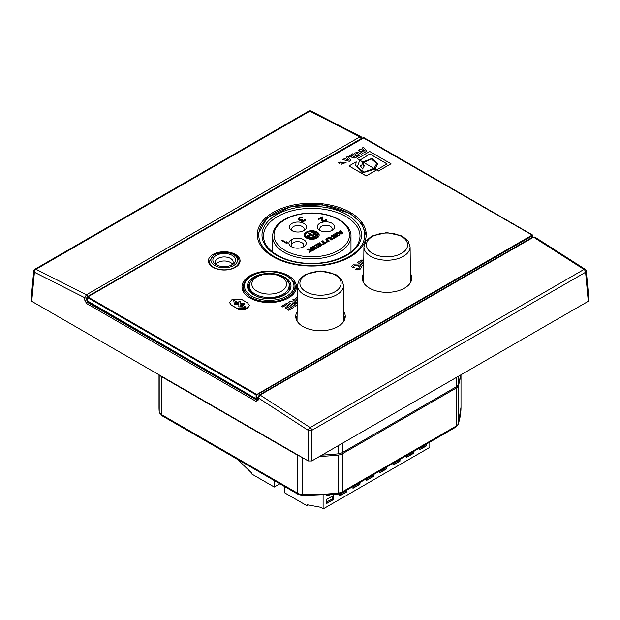 <?xml version="1.0" encoding="UTF-8"?>
<svg xmlns="http://www.w3.org/2000/svg" width="620" height="620" viewBox="0 0 620 620"><rect width="100%" height="100%" fill="white"/><g stroke="black" fill="none" stroke-linecap="round" stroke-linejoin="round"><path stroke-width="0.93" d="M346.286 490.35L346.611 491.954L339.613 495.992L339.613 493.814M346.611 490.164L346.611 491.954M426.304 444.153L426.63 445.757L419.632 449.795L419.632 448.004M426.63 443.966L426.63 445.757M329.67 494.868A7.176 4.146 -60 0 1 326.19 495.155A7.176 4.146 -60 0 1 326.112 495.109M332.018 496.341L333.281 499.65L326.275 503.696L326.275 499.65L333.281 495.613L333.281 499.65M333.103 499.55L326.275 503.494M412.966 451.856L413.292 453.453L406.294 457.498L406.294 455.708M413.292 451.662L413.292 453.453M399.629 459.552L399.962 461.156L392.956 465.194L392.956 463.404M399.962 459.366L399.962 461.156M386.291 467.255L386.624 468.852L379.618 472.897L379.618 471.107M386.624 467.061L386.624 468.852M372.953 474.951L373.287 476.555L366.288 480.593L366.288 478.803M373.287 474.765L373.287 476.555M373.108 476.454L366.288 480.392M359.615 482.654L359.949 484.251L352.951 488.296L352.951 486.506M359.949 482.461L359.949 484.251M359.778 484.15L352.951 488.095M323.105 495.279L323.105 508.958L321.005 507.338L307.009 504.719L307.009 505.726L284.255 492.59L284.255 486.336M307.009 505.726L308.326 504.959M429.8 442.137L429.8 447.361L323.105 508.958M346.44 491.854L339.613 495.791M386.446 468.751L379.618 472.696M399.784 461.055L392.956 464.992M413.121 453.352L406.294 457.296M426.459 445.656L419.632 449.593M413.121 452.143L406.294 456.08M399.784 459.839L392.956 463.783M386.446 467.542L379.618 471.479M373.108 475.238L366.288 479.183M359.778 482.941L352.951 486.878M346.44 490.637L339.613 494.582M333.103 498.341L326.275 502.278M426.459 444.439L419.632 448.384M237.545 459.366L251.526 472.889L251.526 473.897L274.28 487.033L274.28 480.57M274.28 487.033L279.876 483.802M235.422 458.141L237.786 459.598M237.522 459.753L237.522 459.35M232.438 264.112A8.912 5.146 0 0 0 224.238 260.989A8.912 5.146 0 0 0 216.047 264.112M232.291 264.717L232.291 264.717A11.385 6.572 0 0 0 232.291 255.424A11.385 6.572 0 0 0 216.194 255.424A11.385 6.572 0 0 0 216.194 264.717A11.385 6.572 0 0 0 232.291 264.717M217.171 265.228A8.912 5.146 180 0 1 215.334 262.089A8.912 5.146 180 0 1 224.238 256.951A8.912 5.146 180 0 1 233.151 262.089A8.912 5.146 180 0 1 231.306 265.228M289.486 289.416A20.793 12.005 0 0 0 289.145 288.664M249.302 288.664A20.793 12.005 0 0 0 248.961 289.416M297.081 317.091A24.754 14.291 0 0 0 296.174 319.083M344.829 319.083A24.754 14.291 0 0 0 343.922 317.091M296.065 289.478A27.226 15.717 0 0 0 294.965 286.983M243.482 286.983A27.226 15.717 0 0 0 242.381 289.478M209.389 262.95A15.841 9.145 0 0 0 209.072 263.508M239.413 263.508A15.841 9.145 0 0 0 239.095 262.95M363.584 278.69A24.754 14.291 0 0 0 362.677 280.69M411.339 280.69A24.754 14.291 0 0 0 410.432 278.69M588.279 301.297L311.752 460.954L311.744 430.357L585.59 272.257L588.279 301.297L589 300.227M308.249 460.954L31.721 301.297L34.41 272.257L84.707 297.701A2475.11 1429.015 120 0 0 84.591 299.801L86.568 303.513L255.983 401.326L258.214 400.039A2475.11 1429.015 -60 0 1 258.323 397.939L308.256 430.357L308.249 460.954L311.752 460.954M31 300.227L31.721 301.297M87.381 300.894L256.099 398.707L257.842 398.102M411.486 280.178A24.754 14.291 0 0 0 410.417 277.659M363.599 277.659A24.754 14.291 0 0 0 362.529 280.178M239.653 263.004A15.841 9.145 0 0 0 239.095 261.942M209.389 261.942A15.841 9.145 0 0 0 208.831 263.004M344.976 318.579A24.754 14.291 0 0 0 343.914 316.06M297.089 316.06A24.754 14.291 0 0 0 296.027 318.579M243.528 285.89A27.226 15.717 0 0 0 242.242 288.974M296.197 288.974A27.226 15.717 0 0 0 294.911 285.89M348.789 160.007L347.595 158.72L346.565 159.325M363.204 137.81L532.766 235.414L532.27 235.011L256.099 394.87L256.796 394.87L256.447 394.258L87.73 296.856L87.234 297.259L363.909 137.81M288.471 275.737A27.226 15.717 180 0 1 296.445 286.851A27.226 15.717 180 0 1 269.219 302.568A27.226 15.717 180 0 1 241.994 286.851A27.226 15.717 180 0 1 258.803 272.327A27.226 15.717 180 0 1 288.471 275.737M343.868 311.736A24.754 14.291 180 0 1 345.255 316.456A24.754 14.291 180 0 1 329.972 329.654A24.754 14.291 180 0 1 303.002 326.562A24.754 14.291 180 0 1 295.748 316.456A24.754 14.291 180 0 1 297.135 311.736M213.04 267.344A15.841 9.145 180 0 1 208.397 260.88A15.841 9.145 180 0 1 224.238 251.736A15.841 9.145 180 0 1 240.079 260.88A15.841 9.145 180 0 1 230.307 269.328A15.841 9.145 180 0 1 213.04 267.344M410.37 273.342A24.754 14.291 180 0 1 411.757 278.062A24.754 14.291 180 0 1 396.482 291.26A24.754 14.291 180 0 1 369.505 288.161A24.754 14.291 180 0 1 362.258 278.062A24.754 14.291 180 0 1 363.646 273.342M273.25 256.843A54.452 31.434 180 0 1 257.3 234.608A54.452 31.434 180 0 1 311.752 203.174A54.452 31.434 180 0 1 366.203 234.608A54.452 31.434 180 0 1 332.591 263.655A54.452 31.434 180 0 1 273.25 256.843M363.723 266.073L357.476 262.469L363.723 266.034M363.785 260.113L362.956 259.307L363.785 260.075M363.754 262.888L360.259 260.865L363.754 262.841M293.903 307.218L288.711 310.256L287.533 309.527L288.711 310.217L293.903 307.218L286.905 303.172L281.581 306.249L282.767 306.931L286.673 304.676L288.571 305.769L285.053 307.799L286.238 308.481L289.757 306.451L291.307 307.349L287.533 309.527M291.276 307.365L289.757 306.489L286.238 308.52L285.053 307.799M288.533 305.792L286.673 304.714L282.767 306.97L281.581 306.249M296.709 305.598L295.407 306.388L288.409 302.312L295.407 306.35L296.709 305.598L292.02 302.885L297.22 303.606M297.158 302.498L292.656 299.855L297.236 302.506L289.819 301.49L288.409 302.312M297.22 303.645L292.113 302.94M297.267 299.483L295.322 298.36L297.267 299.437M390.988 163.765L369.706 151.474L357.197 158.697L359.391 159.968L359.809 160.2L369.838 153.946L387.035 163.874L376.603 169.903L378.479 170.981L390.988 163.804L378.479 171.027L376.603 169.942L366.203 175.948L348.99 165.966L366.203 175.902L376.603 169.903L375.123 169.051L362.406 172.887L355.678 165.385L356.182 161.82L355.678 165.4M375.1 169.074L374.015 168.446L364.002 172.19L357.205 167.028L364.002 172.151L374.015 168.408L375.123 169.051L377.735 163.827L375.154 169.066M386.996 163.897L369.838 153.993L359.809 160.247L357.197 158.697M249.465 305.505L246.667 308.706L237.537 308.706L231.361 305.141L229.47 302.483L231.361 305.102L238.204 309L241.056 309.713L244.59 309.473L247.574 308.14L249.465 305.505L247.574 302.87L241.397 299.305L232.267 299.305L229.47 302.506M355.151 154.333L358.221 156.108L359.755 155.225L358.221 156.147L355.151 154.372L354.291 153.179L355.151 154.372M359.755 155.225L356.291 152.962L358.329 152.435L361.46 154.241L362.987 153.357L361.46 154.279L358.329 152.474L356.298 152.985M357.298 156.643L354.841 158.1L348.944 156.411L354.841 158.061L357.298 156.643L352.3 153.76L348.944 156.372M339.156 163.246L340.907 162.703L339.156 163.285L338.597 162.254L339.156 163.285M346.107 162.44L341.085 164.347L346.107 162.44L338.597 162.277M340.907 162.703L340.512 162.068L344.131 162.703L340.512 162.083M366.683 151.226L364.994 152.241L358.128 150.435L364.994 152.202L366.683 151.226L363.553 147.266L361.979 148.18L362.568 148.792L360.825 149.8L359.747 149.459L358.128 150.389M362.545 148.808L361.979 148.18M346.828 157.883L346.262 157.248L346.851 157.868L342.426 159.464L349.277 161.27L350.966 160.293L347.843 156.341L346.262 157.248M350.966 160.293L349.277 161.308L342.426 159.464M361.631 267.228L360.22 269.103L357.376 269.871L355.376 269.506L357.376 269.832L360.22 269.065L361.631 267.228L359.817 265.05L353.067 264.841L351.734 266.499L352.423 267.825L354.229 267.321L352.423 267.863L351.734 266.499M359.794 267.398L358.469 265.988L354.291 265.569L353.679 266.375L354.291 265.523L358.469 265.949L359.794 267.375L359.081 268.328L356.438 268.499L355.376 269.506M364.506 150.931L363.304 149.645L362.266 150.249M354.594 156.899L351.904 155.341L350.92 156.147M244.505 303.645L240.056 303.637L244.505 303.599L244.497 304.281L240.955 304.273L245.923 307.14L238.832 306.846L238.871 304.273L234.368 304.265L233.678 300.072L238.894 303.087L238.925 301.056L240.103 301.064L240.056 303.591M240.103 301.103L238.925 301.095L238.894 303.126L233.686 300.119M238.871 304.273L238.832 306.846M245.846 307.14L240.955 304.273M242.862 306.334L240.017 306.257L242.862 306.334L240.041 304.707L240.017 306.218M238.103 303.591L235.437 303.622L235.158 301.886L235.437 303.583L238.103 303.591L235.158 301.886M363.839 162.572L362.878 162.022L361.646 165.641L360.22 165.641M364.351 165.71L363.25 165.664L363.243 165.121L363.25 165.664M376.728 163.478L371.318 158.922L363.87 162.549L371.303 158.883L376.728 163.455L374.015 168.408L363.855 162.541L363.25 165.625L364.351 165.672L362.607 169.004L360.22 165.602L361.646 165.602L362.878 161.975L363.855 162.541M363.738 264.415L358.895 261.617L357.476 262.43M363.8 258.78L362.956 259.269M363.769 261.346L361.569 260.067L360.259 260.826M297.251 301.002L293.958 299.103L292.656 299.855M297.282 297.817L296.732 297.499L295.322 298.313M377.735 163.874L371.985 158.394L362.878 161.975L359.809 160.2L357.205 167.043M356.182 161.82L348.99 165.966M362.987 153.357L359.988 151.621L354.291 153.179M350.92 156.124L351.904 155.302L354.625 156.875L354.183 157.131C351.897 157.465 350.951 156.961 351.354 155.628L351.354 155.667M344.131 162.703L341.085 164.308M363.304 149.606L364.56 150.947L362.219 150.234L363.304 149.645M347.595 158.681L348.843 160.022L346.518 159.309L347.595 158.72M354.229 267.282L353.679 266.36M321.904 455.088A150.986 87.172 0 0 0 338.427 453.801A7.425 4.286 0 0 0 342.279 452.623L456.243 386.826A7.425 4.286 0 0 0 458.281 384.601A150.986 87.172 0 0 0 460.513 375.061M310.155 427.552L260.098 395.048L533.58 237.158L583.994 269.444L310.155 427.552A2.472 1.31 124.4 0 0 308.256 430.357A2.472 1.248 -0 0 0 311.744 430.357A2.472 1.426 -120 0 0 310.155 427.552M34.922 269.227A2.472 2.472 0 0 0 33.697 271.111A2.472 1.426 6 0 0 33.697 271.118A2.472 1.426 6 0 0 34.41 272.257A2.472 1.542 -64.8 0 1 36.007 269.274A2.472 1.426 -120 0 0 34.922 269.227L308.76 111.127A2.472 1.426 60 0 1 309.845 111.166L359.902 136.888L86.42 294.779L36.007 269.274L309.845 111.166A2.472 1.558 -64.3 0 1 311.077 111.042L361.127 136.757L359.902 136.888A1.488 0.86 -120 0 1 360.979 138.725L361.685 139.074M257.812 399.629L257.889 397.327A1.488 0.806 -177 0 0 258.323 397.939L260.098 395.048A1.488 0.86 60 0 0 259.323 394.963A1.488 0.86 60 0 1 259.323 394.963L532.805 237.065L534.82 237.042L585.218 269.32A2.472 1.294 123.9 0 0 583.994 269.444A2.472 1.426 60 0 1 585.59 272.257A2.472 1.426 -6 0 0 586.303 271.118A2.472 1.426 -6 0 0 586.303 271.111A2.472 2.472 0 0 0 585.226 269.32M532.805 237.065A1.488 0.86 -120 0 1 533.58 237.158L534.82 237.042M257.788 399.14L256.796 399.714L256.796 399.11L256.099 399.11L256.099 399.714L87.381 302.312L87.381 301.7L256.099 399.11M257.734 399.668L257.029 399.582A1.488 0.86 -60 0 0 255.983 401.326M87.614 301.769L86.692 299.879A2473.622 1428.155 -60 0 1 86.8 297.778A1.488 0.806 -177 0 1 84.707 297.701L86.42 294.779A1.488 0.86 60 0 1 87.498 296.616L360.979 138.725M84.591 299.801A1.488 0.806 3 0 0 86.692 299.879L87.234 299.561M257.773 399.427A1.488 0.806 3 0 0 258.214 400.039M259.323 394.963L257.889 397.335A1.488 0.806 -177 0 1 257.889 397.311M256.099 399.714L256.796 399.714M87.381 301.901L87.381 302.312M87.381 301.7L87.381 297.461L256.099 394.87L256.099 398.707M256.796 399.11L257.827 398.513M294.95 286.355A27.226 15.717 180 0 1 296.151 289.176M242.296 289.176A27.226 15.717 180 0 1 243.49 286.355M410.425 278.078A24.754 14.291 180 0 1 411.432 280.38M362.584 280.38A24.754 14.291 180 0 1 363.591 278.078M239.095 262.345A15.841 9.145 180 0 1 239.56 263.206M208.924 263.206A15.841 9.145 180 0 1 209.389 262.345M343.914 316.471A24.754 14.291 180 0 1 344.922 318.781M296.081 318.781A24.754 14.291 180 0 1 297.089 316.471M319.641 456.397A150.986 87.172 0 0 0 338.427 455.018A7.425 4.286 0 0 0 342.279 453.832L456.243 388.043A7.425 4.286 0 0 0 458.281 385.818A150.986 87.172 0 0 0 460.675 374.968M159.836 375.263A7.425 4.286 0 0 0 161.37 376.557L297.615 455.212A7.425 4.286 0 0 0 299.855 456.103M320.827 230.873A6.185 3.573 180 0 1 319.742 228.85A6.185 3.573 180 0 1 323.555 225.548A6.185 3.573 180 0 1 330.305 226.323A6.185 3.573 180 0 1 332.111 228.85A6.185 3.573 180 0 1 331.026 230.873M319.804 230.369A8.665 4.999 0 0 0 332.049 230.369A8.665 4.999 0 0 0 332.049 223.293A8.665 4.999 0 0 0 319.804 223.293A8.665 4.999 0 0 0 319.804 230.369L319.804 230.369M292.818 231.074A6.185 3.573 180 0 1 291.733 229.051A6.185 3.573 180 0 1 295.554 225.75A6.185 3.573 180 0 1 302.297 226.525A6.185 3.573 180 0 1 304.11 229.051A6.185 3.573 180 0 1 303.025 231.074M291.795 230.57A8.665 4.999 0 0 0 304.048 230.57A8.665 4.999 0 0 0 304.048 223.495A8.665 4.999 0 0 0 291.795 223.495A8.665 4.999 0 0 0 291.795 230.57L291.795 230.57M307.373 237.537A6.185 3.573 0 0 0 314.115 238.312A6.185 3.573 0 0 0 317.936 235.011A6.185 3.573 0 0 0 311.752 231.438A6.185 3.573 0 0 0 305.559 235.011A6.185 3.573 0 0 0 307.373 237.537M312.612 232.198A4.952 2.86 180 0 1 316.533 234.275L313.999 235.034L313.216 234.693L315.123 234.12A3.712 2.147 0 0 0 312.395 232.903L311.883 232.554L312.612 232.198L312.612 232.926M307.404 235.313L310.279 235.337L308.373 235.902A3.712 2.147 0 0 0 311.108 237.127L311.62 237.476L310.891 237.824A4.952 2.86 180 0 1 306.97 235.755L307.404 235.313L307.404 236.383M308.249 233.5L309.124 232.996L314.774 236.259A3.712 2.147 0 0 0 315.41 235.383L316.626 235.507A4.952 2.86 180 0 1 313.03 237.778L312.255 237.429L312.713 237.08A3.712 2.147 0 0 0 313.898 236.763L308.249 233.5M292.469 247.24A6.185 3.573 180 0 1 291.385 245.218A6.185 3.573 180 0 1 295.205 241.916A6.185 3.573 180 0 1 301.948 242.691A6.185 3.573 180 0 1 303.761 245.218A6.185 3.573 180 0 1 302.676 247.24M291.447 246.737A8.665 4.999 0 0 0 303.699 246.737A8.665 4.999 0 0 0 303.699 239.661A8.665 4.999 0 0 0 291.447 239.661A8.665 4.999 0 0 0 291.447 246.737L291.447 246.737M319.455 245.117L318.401 245.722L318.665 246.543L320.067 245.729L319.455 245.117M318.401 245.722L318.665 247.186M306.497 238.041A7.425 4.286 180 0 1 304.327 235.011A7.425 4.286 180 0 1 311.752 230.725A7.425 4.286 180 0 1 319.176 235.011A7.425 4.286 180 0 1 314.588 238.971A7.425 4.286 180 0 1 306.497 238.041M340.016 234.864L338.567 235.701L336.001 233.136L337.404 232.329L340.225 232.624L339.001 231.407L340.45 230.57L343.015 233.128L341.612 233.942L338.791 233.639L340.016 234.864M328.236 237.615A1.976 1.147 180 0 1 331.351 237.855L332.63 239.126L331.181 239.963L329.747 238.529A0.791 0.457 0 0 0 328.499 238.437L327.903 238.785A0.992 0.574 0 0 0 327.616 239.188A0.992 0.574 0 0 0 327.748 239.475L329.313 241.04L327.864 241.878L326.252 240.266A2.472 1.426 180 0 1 325.919 239.553A2.472 1.426 180 0 1 326.647 238.537L328.236 237.615L328.236 238.592M318.316 219.1L322.253 216.822L322.811 217.147L322.764 220.914L324.756 220.797L326.167 219.209L326.507 220.046L325.206 221.185L322.888 221.619L321.656 220.65L321.935 217.651L318.874 219.418L318.316 219.1M303.754 220.797L305.164 219.209L305.296 220.426L302.885 221.557L301.444 221.356L300.871 220.139L299.545 220.263L298.197 219.232L299.716 217.713L302.475 217.535L300.165 218.093L298.972 219.302L300.196 219.883L301.956 219.255L302.405 219.511L301.529 220.271L301.769 220.914L303.754 220.797L303.754 221.348M286.634 243.451L281.387 240.421L282.038 240.041L286.401 242.56L286.269 241.722L287.169 242.242L287.293 243.071L286.634 243.451M312.263 246.845L313.712 246.008L316.27 248.566L314.821 249.403L312.263 246.845M324.911 242.614L326.384 241.761L326.996 242.381L322.795 244.807L322.183 244.187L323.462 243.451L321.517 241.498L322.966 240.661L324.911 242.614L324.911 243.583M312.503 250.744L311.511 249.751L311.116 251.542L309.403 252.534L309.946 250.093L306.838 249.976L308.241 249.162L311.031 249.271L309.946 248.186L311.395 247.349L313.953 249.906L312.503 250.744M330.933 236.065L335.133 233.639L337.699 236.197L333.498 238.623L332.878 238.01L335.629 236.422L335.273 236.065L333.173 237.274L332.56 236.662L334.661 235.445L334.296 235.088L331.553 236.677L330.933 236.065M321.927 245.303L318.424 247.326L316.688 246.822L317.146 245.745L314.356 245.636L316.216 244.559L319.006 244.667L317.913 243.583L319.362 242.746L321.927 245.303M313.898 236.964L314.58 237.359M315.146 237.096A3.712 2.147 0 0 0 315.41 236.6L316.161 236.313M314.774 236.259L314.774 237.274M313.898 236.763L313.898 237.584M307.528 236.507L308.373 236.375M308.373 235.902L308.373 237.103M316.952 247.295L317.146 245.745M318.68 244.35L319.362 243.954L321.16 245.753M317.146 245.807L318.238 245.853M318.401 246.938L318.665 247.752M316.216 244.559L316.216 245.706M319.006 244.667L319.006 245.373M319.362 242.746L319.362 243.954M320.067 245.729L320.067 246.38M334.451 235.244L335.133 234.848L336.931 236.646M335.133 233.639L335.133 234.848M335.629 236.422L335.629 237.39M334.661 235.445L334.661 236.422M310.713 248.953L311.395 248.558L313.185 250.348M309.946 250.441L311.031 250.488L311.031 249.271M309.713 252.356L309.946 250.093M308.241 249.162L308.241 250.023M311.395 247.349L311.395 248.558M322.284 242.273L322.966 241.878L324.756 243.668M326.384 241.761L326.384 242.73M323.462 243.451L323.462 244.419M322.966 240.661L322.966 241.878M313.03 247.613L313.712 247.217L315.503 249.015M313.712 246.008L313.712 247.217M286.401 243.009L286.897 243.296M282.038 240.041L282.038 240.8M286.401 242.56L286.401 243.311M287.169 242.242L287.169 243.141M301.522 219.511L301.529 220.712L300.933 220.96M298.507 219.767L298.972 219.356M304.73 220.674L305.218 220.48M304.188 220.542L304.188 221.154M304.629 220.162L304.629 220.937M304.73 219.844L304.73 220.86M305.164 219.209L305.164 220.426M305.497 219.534L305.497 220.061M300.871 220.139L300.871 220.867M298.305 218.914L298.305 219.519M298.514 218.535L298.514 219.744M298.84 218.217L298.84 219.426M299.716 217.713L299.716 218.356M300.266 217.519L300.266 218.054M300.925 217.395L300.925 217.822M301.483 217.341L301.483 217.783M302.033 217.403L302.033 217.79M299.088 219.496L299.088 220.1M299.538 219.751L299.538 220.255M300.196 219.883L300.196 220.302M301.956 219.255L301.956 219.774M301.529 220.271L301.529 221.387M301.537 220.526L301.537 221.394M301.769 220.914L301.769 221.472M301.987 221.046L301.987 221.549M302.545 221.108L302.545 221.557M303.095 221.046L303.095 221.518M321.935 218.217L322.718 218.31M321.749 220.898L321.935 217.651M325.733 220.674L326.221 220.48M322.253 216.822L322.253 218.038M322.54 220.526L322.54 221.495M322.764 220.914L322.764 221.572M322.989 221.046L322.989 221.619M323.547 221.108L323.547 221.619M324.097 221.046L324.097 221.557M324.756 220.797L324.756 221.363M325.19 220.542L325.19 221.185M325.632 220.162L325.632 220.937M325.733 219.844L325.733 220.86M326.167 219.209L326.167 220.426M326.5 219.534L326.5 220.061M329.708 238.499A1.976 1.147 180 0 1 331.351 239.064L331.855 239.568M326.159 240.157A2.472 1.426 180 0 1 326.647 239.754L327.616 239.188L327.616 240.397A0.992 0.574 0 0 0 327.748 240.684L328.546 241.482M338.791 233.639L339.249 235.306M339.776 232.174L340.45 231.779L342.248 233.577M336.776 233.903L338.791 233.686M337.404 232.329L337.404 233.538M340.225 232.624L340.225 233.787M340.45 230.57L340.45 231.779M304.397 235.623A7.425 4.286 180 0 1 306.319 233.306M317.184 233.306A7.425 4.286 180 0 1 319.099 235.623M317.184 237.933A6.185 3.573 0 0 0 317.936 236.228L317.936 235.011M305.559 235.011L305.559 236.228A6.185 3.573 0 0 0 306.319 237.933M315.123 234.864L315.123 234.12A4.952 2.86 180 0 1 315.967 234.732M281.519 291.152A17.391 10.036 180 0 1 252.425 286.657A17.391 10.036 180 0 1 273.722 274.358A17.391 10.036 180 0 1 281.519 291.152M283.27 294.151A19.863 11.47 0 0 0 289.083 285.897C290.067 279.667 283.487 275.551 269.359 273.56C256.401 274.784 249.736 278.899 249.356 285.897A19.863 11.47 0 0 0 261.508 296.608A19.863 11.47 0 0 0 283.27 294.151M214.791 254.619A13.369 7.719 180 0 1 237.15 258.075A13.369 7.719 180 0 1 220.782 267.522A13.369 7.719 180 0 1 214.791 254.619M209.389 261.284A14.849 8.572 0 0 0 218.558 269.204A14.849 8.572 0 0 0 234.74 267.344A14.849 8.572 0 0 0 239.095 261.284C238.956 258.036 236.817 255.494 232.671 253.673L224.324 252.084L214.047 254.541L209.389 261.284L209.389 264.066M401.582 253.324A20.607 11.896 180 0 1 367.102 247.992A20.607 11.896 180 0 1 392.344 233.422A20.607 11.896 180 0 1 401.582 253.324M403.325 256.339A23.08 13.322 0 0 0 410.091 246.838L408.092 240.986L402.217 236.042L386.803 232.562L371.791 236.049L365.885 241.048L363.925 246.838A23.08 13.322 0 0 0 378.107 259.214A23.08 13.322 0 0 0 403.325 256.339M256.796 398.707L256.796 394.87L532.619 235.623L532.619 237.173M338.427 445.548L338.427 453.801M342.279 452.623L342.279 443.323M86.8 297.778L87.498 296.616M87.234 302.072A1.488 0.86 120 0 0 86.568 303.513M338.427 455.018L338.427 493.009A150.986 87.172 180 0 1 302.498 494.458L302.498 457.63M297.615 455.212L297.615 493.21L161.37 414.548L161.37 376.557M159.208 374.899L159.208 411.734A150.986 87.172 180 0 1 159.014 407.394L159.014 374.79M460.986 374.79L460.986 407.394A150.986 87.172 180 0 1 458.281 423.809L458.281 385.818M456.243 388.043L456.243 426.033L342.279 491.831L342.279 453.832M302.545 495.504L298.127 494.341A2.472 1.426 -60 0 1 297.615 493.21A7.425 4.286 180 0 0 302.498 494.458L302.545 495.504L338.233 494.062L338.427 493.009A7.425 4.286 180 0 0 342.279 491.831A2.472 1.426 60 0 1 341.767 492.962L338.233 494.062M161.37 414.548A2.472 1.426 120 0 0 161.882 415.679L159.208 411.874A2.472 2.015 -4.9 0 1 159.208 411.734A7.425 4.286 180 0 0 161.37 414.548M458.203 424.32L455.731 427.164A2.472 1.426 -120 0 0 456.243 426.033A7.425 4.286 180 0 0 458.281 423.809A2.472 1.984 18.4 0 1 458.203 424.32L460.986 407.394M349.207 213.388A52.964 30.582 180 0 1 325.461 264.554A52.964 30.582 180 0 1 260.586 227.098A52.964 30.582 180 0 1 349.207 213.388M346.929 214.706A49.747 28.722 0 0 0 263.694 227.579A49.747 28.722 0 0 0 324.624 262.756A49.747 28.722 0 0 0 346.929 214.706M345.875 216.519A48.267 27.869 180 0 1 360.019 236.228C359.189 248.116 348.704 256.626 328.569 261.741C314.154 264.593 300.312 263.88 287.045 259.594C271.723 253.867 263.864 246.078 263.485 236.228A48.267 27.869 180 0 1 293.283 210.482A48.267 27.869 180 0 1 345.875 216.519M338.442 219.604A37.743 21.793 180 0 1 321.517 256.06A37.743 21.793 180 0 1 275.288 229.377A37.743 21.793 180 0 1 338.442 219.604M272.521 236.228A39.23 22.653 0 0 0 311.752 258.873A39.23 22.653 0 0 0 350.982 236.228C351.331 230.431 347.401 224.866 339.187 219.534C325.725 212.544 310.76 211.156 294.291 215.357C280.472 219.713 273.219 226.664 272.521 236.228L272.521 252.022M309.124 232.996L309.124 234.004M315.41 235.383L315.41 236.6M312.713 237.08L312.713 237.778M309.496 234.996L309.496 235.732M311.108 237.127L311.108 237.824M331.351 237.855L331.351 239.064M327.748 239.475L327.748 240.684M326.647 238.537L326.647 239.754M313.673 234.345L313.673 235.034M285.913 275.489A24.754 14.291 180 0 1 276.698 299.662A24.754 14.291 180 0 1 245.047 282.968A24.754 14.291 180 0 1 285.913 275.489M243.482 286.851A25.738 14.864 0 0 0 251.86 297.817A25.738 14.864 0 0 0 279.604 300.444A25.738 14.864 0 0 0 294.965 286.851C295.755 283.642 292.896 279.837 286.378 275.427C266.429 266.026 242.753 275.466 243.482 286.851L243.482 291.974M254.526 295.322A21.778 12.578 0 0 0 290.493 288.742A21.778 12.578 0 0 0 262.64 274.055A21.778 12.578 0 0 0 254.526 295.322M287.603 281.24A20.793 12.005 180 0 1 290.013 286.851C291.586 295.779 267.453 302.754 254.99 295.26C250.588 292.756 248.403 289.959 248.434 286.851A20.793 12.005 180 0 1 250.844 281.24M456.243 377.534L456.243 386.826M458.281 384.601L458.281 376.348M335.071 291.726A20.607 11.896 180 0 1 300.599 286.394A20.607 11.896 180 0 1 325.833 271.824A20.607 11.896 180 0 1 335.071 291.726M336.823 294.74A23.08 13.322 0 0 0 343.581 285.231L341.581 279.387L335.707 274.443L320.3 270.963L305.288 274.451L299.375 279.45L297.422 285.231A23.08 13.322 0 0 0 311.604 297.608A23.08 13.322 0 0 0 336.823 294.74M249.356 285.897L249.271 290.067M289.083 285.897L289.176 290.067M239.095 264.066L239.095 261.284M363.925 246.838L363.545 282.612M410.091 246.838L410.471 282.612M532.766 237.088L532.766 235.414A0.496 0.496 0 0 0 532.518 234.988L363.8 137.578A0.496 0.496 0 0 0 363.304 137.578L87.482 296.825A0.496 0.496 0 0 0 87.234 297.259L87.234 301.095M586.303 271.118L589 300.188M33.697 271.118L31 300.188M311.077 111.042A2.472 2.472 0 0 0 308.76 111.127M362.111 138.392L361.127 136.757M87.234 301.498L87.234 302.111M298.127 494.341L161.882 415.679M159.208 411.874L159.014 407.394M455.731 427.164L341.767 492.962M366.188 235.406L361.662 223.34L349.944 213.319L322.478 204.786L291.508 206.437L267.135 217.775L257.315 235.406M318.052 246.117L318.052 247.333M350.982 252.022L350.982 236.228M291.733 244.032L291.733 239.506M294.965 291.974L294.965 286.851M297.422 285.231L297.034 321.005M343.581 285.231L343.961 321.005"/></g></svg>
